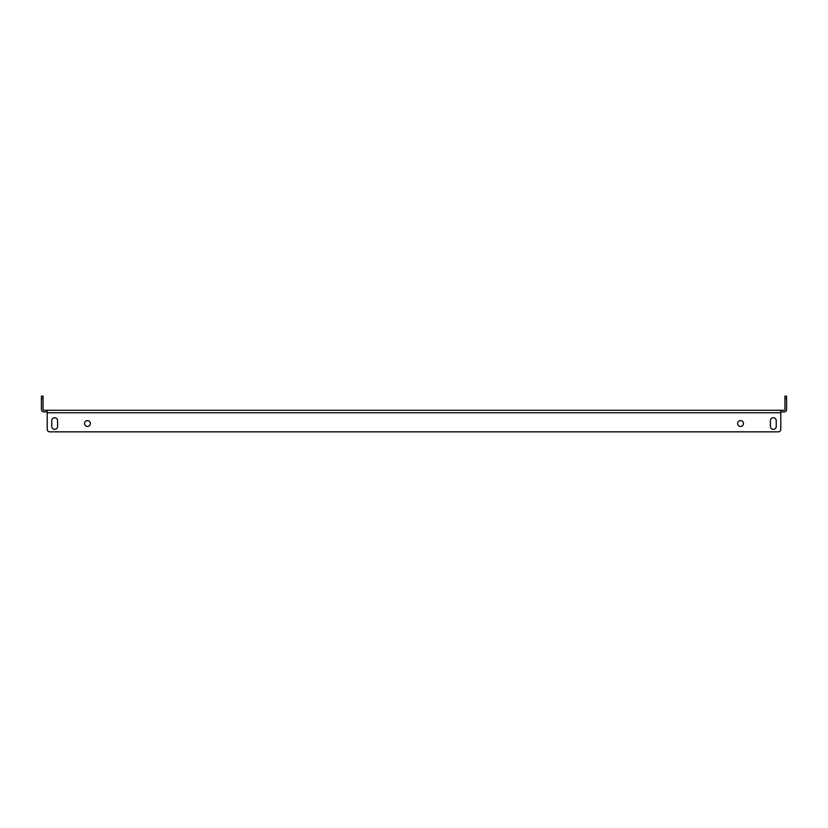 <?xml version="1.0" encoding="UTF-8"?>
<svg xmlns="http://www.w3.org/2000/svg" width="828" height="828" viewBox="0 0 828 828"><rect width="100%" height="100%" fill="white"/><g stroke="black" fill="none" stroke-linecap="round" stroke-linejoin="round"><path stroke-width="1.24" d="M773.321 417.736A2.908 2.908 0 0 1 776.229 420.634L776.229 426.451A2.908 2.908 0 0 1 773.321 429.349A2.908 2.908 0 0 1 770.423 426.451L770.423 420.634A2.908 2.908 0 0 1 773.321 417.736M740.542 426.451A2.908 2.908 0 0 1 737.634 423.543A2.908 2.908 0 0 1 740.542 420.634A2.908 2.908 0 0 1 743.451 423.543A2.908 2.908 0 0 1 740.542 426.451M87.457 426.451A2.908 2.908 0 0 1 84.549 423.543A2.908 2.908 0 0 1 87.457 420.634A2.908 2.908 0 0 1 90.366 423.543A2.908 2.908 0 0 1 87.457 426.451M54.679 417.736A2.908 2.908 0 0 1 57.577 420.634L57.577 426.451A2.908 2.908 0 0 1 54.679 429.349A2.908 2.908 0 0 1 51.771 426.451L51.771 420.634A2.908 2.908 0 0 1 54.679 417.736M41.4 398.651L41.4 396.157L43.056 396.157L43.056 398.651L41.4 398.651L41.4 409.436A2.494 2.494 0 0 0 43.894 411.93L47.206 411.93M43.056 398.651L43.056 409.436A0.828 0.828 0 0 0 43.894 410.264L784.106 410.264A0.828 0.828 0 0 0 784.944 409.436L784.944 396.157L786.6 396.157L786.6 409.436A2.494 2.494 0 0 1 784.106 411.93L780.794 411.93M780.794 410.264L780.794 429.349L780.794 412.758L47.206 412.758L47.206 410.264M47.206 412.758L47.206 429.349A2.494 2.494 0 0 0 49.701 431.843L778.299 431.843A2.494 2.494 0 0 0 780.794 429.349M770.423 426.451A2.908 2.908 0 0 0 773.321 429.349A2.908 2.908 0 0 0 776.229 426.451M51.771 426.451A2.908 2.908 0 0 0 54.679 429.349A2.908 2.908 0 0 0 57.577 426.451M778.299 431.843L49.701 431.843M786.6 398.651L784.944 398.651"/></g></svg>
